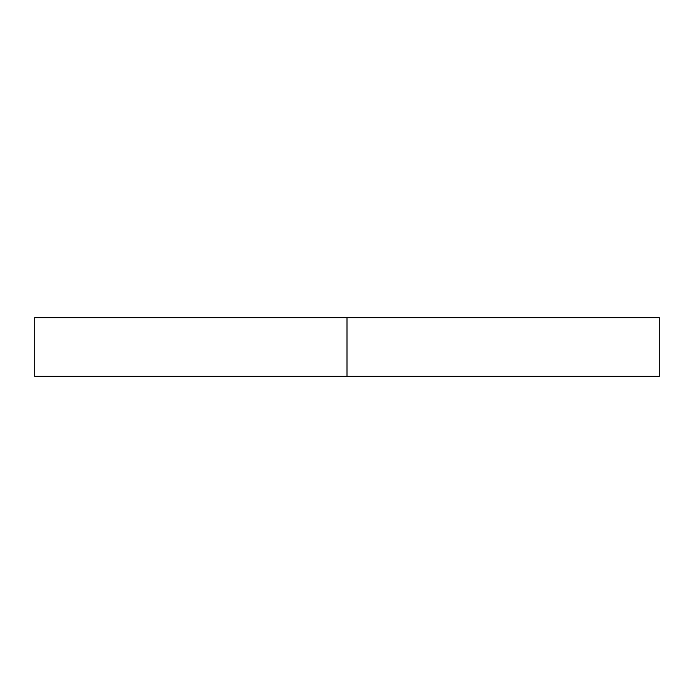 <?xml version="1.0" encoding="UTF-8"?>
<svg xmlns="http://www.w3.org/2000/svg" width="694" height="694" viewBox="0 0 694 694"><rect width="100%" height="100%" fill="white"/><g stroke="black" fill="none" stroke-linecap="round" stroke-linejoin="round"><path stroke-width="1.04" d="M34.7 376.356L34.7 317.644L34.7 376.356L659.3 376.356L659.3 317.644L659.3 376.356L347 376.356L347 317.644L347 376.356L34.7 376.356M659.3 317.644L34.7 317.644L659.3 317.644"/></g></svg>
